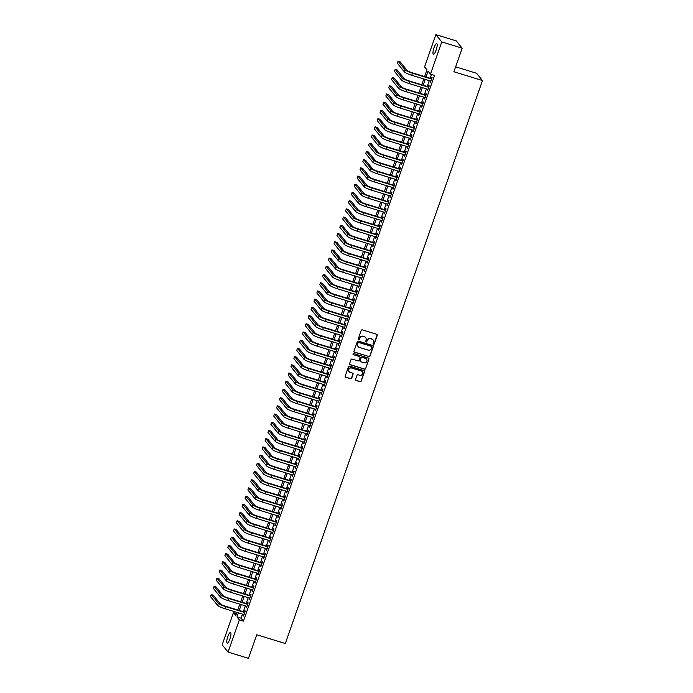 <?xml version="1.0" encoding="UTF-8"?>
<svg xmlns="http://www.w3.org/2000/svg" width="693" height="693" viewBox="0 0 693 693"><rect width="100%" height="100%" fill="white"/><g stroke="black" fill="none" stroke-linecap="round" stroke-linejoin="round"><path stroke-width="1.04" d="M373.501 344.3A0.606 0.58 140.9 0 0 374.263 343.901L377.261 335.343A0.866 0.832 140.9 0 0 376.741 334.295L362.318 329.868A0.866 0.832 140.9 0 0 361.226 330.431L358.229 338.99A0.606 0.58 140.9 0 0 358.593 339.726A0.606 0.58 140.9 0 0 359.355 339.336L359.745 338.227A2.763 2.651 140.9 0 1 363.21 336.434L364.414 336.798A2.763 2.651 140.9 0 1 366.077 340.168L365.687 341.277A0.606 0.58 140.9 0 0 366.051 342.013A0.606 0.58 140.9 0 0 366.805 341.614L367.195 340.514A2.763 2.651 140.9 0 1 370.668 338.721L371.864 339.085A2.763 2.651 140.9 0 1 373.527 342.455L373.137 343.563A0.606 0.58 140.9 0 0 373.501 344.3M373.163 344.005A0.606 0.58 140.9 0 0 374.099 343.711L377.105 335.152A0.866 0.832 140.9 0 0 377.044 334.468M358.255 339.431A0.606 0.58 140.9 0 0 359.199 339.137L359.745 338.227M365.713 341.718A0.606 0.58 140.9 0 0 366.649 341.424L367.195 340.514M227.841 636.529A5.631 1.36 107.1 0 1 230.509 632.406A5.631 1.36 107.1 0 1 229.877 639.041A5.631 1.36 107.1 0 1 227.209 643.173A5.631 1.36 107.1 0 1 227.841 636.529M434.043 47.696A5.631 1.36 107.1 0 1 436.72 43.564A5.631 1.36 107.1 0 1 436.088 50.208A5.631 1.36 107.1 0 1 433.411 54.331A5.631 1.36 107.1 0 1 434.043 47.696M355.57 379.409A0.866 0.832 140.9 0 0 356.089 380.457L360.135 381.704A0.866 0.832 140.9 0 0 361.226 381.141L364.553 371.639A0.866 0.832 140.9 0 0 364.033 370.582L349.601 366.155A0.866 0.832 140.9 0 0 348.518 366.718L345.192 376.221A0.866 0.832 140.9 0 0 345.712 377.278L350.597 378.776A0.866 0.832 140.9 0 0 351.689 378.213L353.109 374.151A0.866 0.832 140.9 0 0 352.59 373.094L350.164 372.349A2.313 2.218 140.9 0 1 349.073 368.962A2.313 2.218 140.9 0 1 351.672 368.044L361.174 370.954A2.313 2.218 140.9 0 1 362.266 374.35A2.313 2.218 140.9 0 1 359.667 375.268L358.082 374.783A0.866 0.832 140.9 0 0 356.999 375.337L355.57 379.409M424.601 76.568L426.966 69.802L424.566 66.866L435.854 34.65L456.263 40.913L462.17 48.172L453.906 71.769L482.484 80.535L285.325 643.52L256.748 634.753L248.484 658.35L228.075 652.087L222.167 644.828L233.454 612.612L235.845 615.557L236.954 612.387M462.17 48.172L441.753 41.909L430.474 74.125L428.083 71.18L426.039 77.01M242.481 614.085L241.043 618.182L243.434 621.127L434.554 75.372L430.474 74.125M243.434 621.127L239.354 619.88L228.075 652.087M368.91 356.652A0.866 0.832 140.9 0 0 369.993 356.089L373.328 346.587A0.866 0.832 140.9 0 0 372.808 345.53L358.376 341.103A0.866 0.832 140.9 0 0 357.293 341.666L353.967 351.169A0.866 0.832 140.9 0 0 354.487 352.226L368.754 356.453A0.866 0.832 140.9 0 0 369.837 355.89L373.163 346.387A0.866 0.832 140.9 0 0 373.103 345.703M368.936 359.113L365.609 368.615A0.866 0.832 140.9 0 1 364.527 369.178L350.095 364.752A0.866 0.832 140.9 0 1 349.575 363.695L351.004 359.632A0.866 0.832 140.9 0 1 352.087 359.069L357.934 360.862A0.866 0.832 140.9 0 0 359.026 360.308L359.97 357.605A0.866 0.832 140.9 0 0 359.45 356.557L353.361 354.686A0.606 0.58 140.9 0 1 353.075 353.802A0.606 0.58 140.9 0 1 353.751 353.56L368.416 358.056A0.866 0.832 140.9 0 1 368.936 359.113L365.609 368.615M430.37 80.977L430.379 82.571L432.103 77.642L431.704 77.157L431.202 78.595M427.494 89.18L427.512 90.774L429.236 85.854L428.837 85.36L428.335 86.798M424.618 97.392L424.636 98.986L426.36 94.057L425.961 93.572L425.459 95.002M421.751 105.596L421.76 107.19L423.484 102.269L423.085 101.776L422.583 103.214M418.875 113.799L418.884 115.393L420.608 110.473L420.209 109.979L419.707 111.417M415.999 122.011L416.017 123.605L417.74 118.676L417.342 118.191L416.839 119.629M413.123 130.215L413.141 131.809L414.864 126.888L414.466 126.395L413.964 127.833M410.256 138.427L410.265 140.021L411.988 135.092L411.59 134.607L411.088 136.036M407.38 146.63L407.389 148.224L409.113 143.304L408.714 142.81L408.212 144.248M404.504 154.834L404.513 156.427L406.245 151.507L405.838 151.013L405.336 152.451M401.628 163.046L401.645 164.639L403.369 159.711L402.971 159.225L402.468 160.663M398.752 171.249L398.77 172.843L400.493 167.923L400.095 167.429L399.592 168.867M395.885 179.461L395.894 181.055L397.617 176.126L397.219 175.641L396.717 177.07M393.009 187.664L393.018 189.258L394.741 184.338L394.343 183.844L393.841 185.282M390.133 195.868L390.15 197.462L391.874 192.541L391.476 192.048L390.973 193.486M387.257 204.08L387.274 205.674L388.998 200.745L388.6 200.26L388.097 201.698M384.39 212.283L384.398 213.877L386.122 208.957L385.724 208.463L385.221 209.901M381.514 220.495L381.522 222.089L383.246 217.16L382.848 216.675L382.345 218.104M378.638 228.699L378.655 230.293L380.379 225.372L379.981 224.879L379.469 226.316M375.762 236.902L375.779 238.496L377.503 233.576L377.105 233.082L376.602 234.52M372.895 245.114L372.903 246.708L374.627 241.779L374.229 241.294L373.726 242.732M370.019 253.317L370.027 254.911L371.751 249.991L371.353 249.497L370.85 250.935M367.143 261.53L367.151 263.123L368.875 258.194L368.477 257.701L367.974 259.139M364.267 269.733L364.284 271.327L366.008 266.407L365.609 265.913L365.107 267.351M361.391 277.936L361.408 279.53L363.132 274.61L362.734 274.116L362.231 275.554M358.524 286.148L358.532 287.742L360.256 282.813L359.858 282.328L359.355 283.758M355.648 294.352L355.656 295.946L357.38 291.025L356.982 290.532L356.479 291.97M352.772 302.555L352.789 304.158L354.513 299.229L354.114 298.735L353.612 300.173M349.896 310.767L349.913 312.361L351.637 307.441L351.238 306.947L350.736 308.385M347.028 318.971L347.037 320.564L348.761 315.644L348.362 315.15L347.86 316.588M344.152 327.183L344.161 328.777L345.885 323.848L345.486 323.362L344.984 324.792M341.277 335.386L341.285 336.98L343.018 332.06L342.611 331.566L342.108 333.004M338.401 343.589L338.418 345.192L340.142 340.263L339.743 339.769L339.241 341.207M335.525 351.801L335.542 353.395L337.266 348.466L336.867 347.981L336.365 349.419M332.657 360.005L332.666 361.599L334.39 356.678L333.991 356.185L333.489 357.623M329.781 368.217L329.79 369.811L331.514 364.882L331.115 364.397L330.613 365.826M326.905 376.42L326.923 378.014L328.647 373.094L328.248 372.6L327.746 374.038M324.029 384.624L324.047 386.218L325.771 381.297L325.372 380.803L324.87 382.241M321.162 392.836L321.171 394.43L322.895 389.501L322.496 389.016L321.994 390.454M318.286 401.039L318.295 402.633L320.019 397.713L319.62 397.219L319.118 398.657M315.41 409.251L315.428 410.845L317.151 405.916L316.753 405.431L316.242 406.86M312.534 417.455L312.552 419.048L314.276 414.128L313.877 413.634L313.375 415.072M309.667 425.658L309.676 427.252L311.4 422.332L311.001 421.838L310.499 423.276M306.791 433.87L306.8 435.464L308.524 430.535L308.125 430.05L307.623 431.488M303.915 442.073L303.924 443.667L305.648 438.747L305.249 438.253L304.747 439.691M301.039 450.285L301.057 451.879L302.78 446.95L302.382 446.465L301.879 447.895M298.163 458.489L298.181 460.083L299.904 455.162L299.506 454.669L299.004 456.107M295.296 466.692L295.305 468.286L297.028 463.366L296.63 462.872L296.128 464.31M292.42 474.904L292.429 476.498L294.153 471.569L293.754 471.084L293.252 472.522M289.544 483.108L289.561 484.702L291.285 479.781L290.887 479.287L290.384 480.725M286.668 491.32L286.685 492.914L288.409 487.985L288.011 487.5L287.508 488.929M283.801 499.523L283.809 501.117L285.533 496.197L285.135 495.703L284.632 497.141M280.925 507.726L280.934 509.32L282.657 504.4L282.259 503.906L281.756 505.344M278.049 515.938L278.058 517.532L279.79 512.603L279.383 512.118L278.881 513.556M275.173 524.142L275.19 525.736L276.914 520.815L276.516 520.322L276.013 521.76M272.297 532.354L272.314 533.948L274.038 529.019L273.64 528.534L273.137 529.963M269.43 540.557L269.438 542.151L271.162 537.231L270.764 536.737L270.261 538.175M266.554 548.761L266.562 550.355L268.286 545.434L267.888 544.941L267.385 546.379M263.678 556.973L263.695 558.567L265.419 553.638L265.021 553.153L264.518 554.582M260.802 565.176L260.819 566.77L262.543 561.85L262.145 561.356L261.642 562.794M257.935 573.388L257.943 574.982L259.667 570.053L259.269 569.559L258.766 570.997M255.059 581.592L255.067 583.185L256.791 578.265L256.393 577.771L255.89 579.209M252.183 589.795L252.2 591.389L253.924 586.469L253.525 585.975L253.014 587.413M249.307 598.007L249.324 599.601L251.048 594.672L250.649 594.187L250.147 595.616M246.439 606.21L246.448 607.804L248.172 602.884L247.773 602.39L247.271 603.828M431.462 74.428L430.119 78.257M429.288 80.648L427.252 86.469M426.412 88.851L424.376 94.672M423.544 97.055L421.5 102.876M420.668 105.267L418.624 111.088M417.792 113.47L415.757 119.291M414.916 121.673L412.881 127.503M412.04 129.886L410.005 135.707M409.173 138.089L407.129 143.91M406.297 146.301L404.253 152.122M403.421 154.504L401.386 160.326M400.545 162.708L398.51 168.538M397.678 170.92L395.634 176.741M394.802 179.123L392.758 184.944M391.926 187.335L389.89 193.156M389.05 195.539L387.015 201.36M386.174 203.742L384.139 209.572M383.307 211.954L381.263 217.775M380.431 220.157L378.395 225.979M377.555 228.369L375.519 234.191M374.679 236.573L372.643 242.394M371.812 244.776L369.767 250.606M368.936 252.988L366.892 258.81M366.06 261.192L364.024 267.013M363.184 269.404L361.148 275.225M360.317 277.607L358.272 283.428M357.441 285.811L355.396 291.64M354.565 294.023L352.529 299.844M351.689 302.226L349.653 308.047M348.813 310.438L346.777 316.259M345.946 318.641L343.901 324.463M343.07 326.845L341.025 332.675M340.194 335.057L338.158 340.878M337.318 343.26L335.282 349.081M334.45 351.472L332.406 357.293M331.575 359.676L329.53 365.497M328.699 367.879L326.663 373.7M325.823 376.091L323.787 381.912M322.947 384.294L320.911 390.116M320.079 392.507L318.035 398.328M317.203 400.71L315.168 406.531M314.327 408.913L312.292 414.735M311.452 417.125L309.416 422.947M308.584 425.329L306.54 431.15M305.708 433.532L303.664 439.362M302.832 441.744L300.797 447.565M299.956 449.948L297.921 455.769M297.089 458.16L295.045 463.981M294.213 466.363L292.169 472.184M291.337 474.566L289.302 480.396M288.461 482.778L286.426 488.6M285.585 490.982L283.55 496.803M282.718 499.194L280.674 505.015M279.842 507.397L277.798 513.218M276.966 515.601L274.93 521.431M274.09 523.813L272.054 529.634M271.223 532.016L269.179 537.837M268.347 540.228L266.303 546.049M265.471 548.432L263.435 554.253M262.595 556.635L260.559 562.465M259.719 564.847L257.683 570.668M256.852 573.05L254.807 578.872M253.976 581.262L251.94 587.084M251.1 589.466L249.064 595.287M248.224 597.669L246.188 603.499M245.357 605.881L243.312 611.702M243.564 614.414L243.572 616.016L245.296 611.087L244.898 610.594L244.395 612.032M482.484 80.535L476.576 73.276L455.63 66.849M435.854 34.65L441.753 41.909M236.547 613.565L233.454 612.612M237.786 610.005L239.83 604.183M240.662 601.801L242.697 595.98M243.538 593.589L245.573 587.768M246.413 585.386L248.449 579.565M249.281 577.182L251.325 571.353M252.157 568.97L254.201 563.149M255.033 560.767L257.068 554.946M257.909 552.555L259.944 546.734M260.785 544.351L262.82 538.53M263.652 536.148L265.696 530.327M266.528 527.936L268.563 522.115M269.404 519.733L271.439 513.911M272.28 511.521L274.315 505.699M275.147 503.317L277.191 497.496M278.023 495.114L280.067 489.293M280.899 486.902L282.935 481.081M283.775 478.698L285.811 472.877M286.642 470.495L288.686 464.665M289.518 462.283L291.562 456.462M292.394 454.08L294.43 448.258M295.27 445.868L297.306 440.046M298.146 437.664L300.182 431.843M301.013 429.461L303.058 423.631M303.889 421.249L305.925 415.428M306.765 413.045L308.801 407.224M309.641 404.833L311.677 399.012M312.508 396.63L314.553 390.809M315.384 388.426L317.429 382.597M318.26 380.214L320.296 374.393M321.136 372.011L323.172 366.19M324.012 363.799L326.048 357.978M326.879 355.596L328.924 349.774M329.755 347.392L331.791 341.562M332.631 339.18L334.667 333.359M335.507 330.977L337.543 325.156M338.375 322.765L340.419 316.944M341.251 314.561L343.295 308.74M344.126 306.358L346.162 300.528M347.002 298.146L349.038 292.325M349.87 289.943L351.914 284.121M352.746 281.73L354.79 275.909M355.622 273.527L357.657 267.706M358.498 265.324L360.533 259.503M361.374 257.112L363.409 251.29M364.241 248.908L366.285 243.087M367.117 240.696L369.152 234.875M369.993 232.493L372.028 226.672M372.869 224.289L374.904 218.468M375.736 216.077L377.78 210.256M378.612 207.874L380.656 202.053M381.488 199.671L383.524 193.841M384.364 191.459L386.399 185.637M387.24 183.255L389.275 177.434M390.107 175.043L392.151 169.222M392.983 166.84L395.019 161.019M395.859 158.636L397.895 152.806M398.735 150.424L400.771 144.603M401.602 142.221L403.647 136.4M404.478 134.009L406.522 128.188M407.354 125.805L409.39 119.984M410.23 117.602L412.266 111.772M413.097 109.39L415.142 103.569M415.973 101.187L418.018 95.365M418.849 92.975L420.885 87.153M421.725 84.771L423.761 78.95M238.401 612.837L236.963 616.935L239.354 619.88M425.207 79.392L423.163 85.213M422.332 87.595L420.296 93.416M419.456 95.807L417.42 101.628M416.58 104.011L414.544 109.832M413.712 112.223L411.668 118.044M410.836 120.426L408.801 126.247M407.96 128.629L405.925 134.451M405.084 136.842L403.049 142.663M402.217 145.045L400.173 150.866M399.341 153.248L397.297 159.078M396.465 161.46L394.43 167.282M393.589 169.664L391.554 175.485M390.713 177.876L388.678 183.697M387.846 186.079L385.802 191.9M384.97 194.283L382.934 200.112M382.094 202.495L380.059 208.316M379.218 210.698L377.183 216.519M376.351 218.91L374.307 224.731M373.475 227.113L371.431 232.935M370.599 235.317L368.563 241.147M367.723 243.529L365.687 249.35M364.856 251.732L362.811 257.553M361.98 259.944L359.936 265.765M359.104 268.148L357.068 273.969M356.228 276.351L354.192 282.181M353.352 284.563L351.316 290.384M350.485 292.767L348.44 298.588M347.609 300.979L345.573 306.8M344.733 309.182L342.697 315.003M341.857 317.385L339.821 323.215M338.99 325.597L336.945 331.419M336.114 333.801L334.069 339.622M333.238 342.013L331.202 347.834M330.362 350.216L328.326 356.037M327.486 358.42L325.45 364.241M324.619 366.632L322.574 372.453M321.743 374.835L319.707 380.656M318.867 383.047L316.831 388.868M315.991 391.25L313.955 397.072M313.123 399.454L311.079 405.275M310.247 407.666L308.203 413.487M307.371 415.869L305.336 421.69M304.496 424.073L302.46 429.903M301.628 432.285L299.584 438.106M298.752 440.488L296.708 446.309M295.876 448.7L293.841 454.521M293 456.904L290.965 462.725M290.124 465.107L288.089 470.937M287.257 473.319L285.213 479.14M284.381 481.522L282.346 487.344M281.505 489.734L279.47 495.556M278.629 497.938L276.594 503.759M275.762 506.141L273.718 511.971M272.886 514.353L270.842 520.174M270.01 522.557L267.974 528.378M267.134 530.769L265.098 536.59M264.258 538.972L262.223 544.793M261.391 547.175L259.347 553.005M258.515 555.388L256.479 561.209M255.639 563.591L253.603 569.412M252.763 571.803L250.727 577.624M249.896 580.006L247.851 585.828M247.02 588.21L244.976 594.04M244.144 596.422L242.108 602.243M241.268 604.625L239.232 610.446M241.043 618.182L236.963 616.935M429.981 82.077L430.5 82.242M427.113 90.289L427.624 90.445M424.237 98.493L424.748 98.649M421.361 106.696L421.881 106.861M418.485 114.908L419.005 115.064M415.618 123.111L416.129 123.267M412.742 131.323L413.253 131.479M409.866 139.527L410.377 139.683M406.99 147.73L407.51 147.895M404.114 155.942L404.634 156.098M401.247 164.146L401.758 164.302M398.371 172.358L398.882 172.514M395.495 180.561L396.015 180.717M392.619 188.765L393.139 188.929M389.752 196.977L390.263 197.133M386.876 205.18L387.387 205.336M384 213.392L384.52 213.548M381.124 221.595L381.644 221.751M378.248 229.799L378.768 229.963M375.381 238.011L375.892 238.167M372.505 246.214L373.016 246.37M369.629 254.426L370.149 254.582M366.753 262.63L367.273 262.786M363.886 270.833L364.397 270.998M361.01 279.045L361.521 279.201M358.134 287.249L358.653 287.404M355.258 295.461L355.778 295.616M352.39 303.664L352.902 303.82M349.515 311.867L350.026 312.032M346.639 320.079L347.15 320.235M343.763 328.283L344.282 328.439M340.887 336.486L341.406 336.651M338.019 344.698L338.531 344.854M335.143 352.902L335.655 353.066M332.268 361.114L332.787 361.27M329.392 369.317L329.911 369.473M326.524 377.52L327.035 377.685M323.648 385.732L324.159 385.888M320.772 393.936L321.292 394.092M317.896 402.148L318.416 402.304M315.02 410.351L315.54 410.507M312.153 418.555L312.664 418.719M309.277 426.767L309.788 426.923M306.401 434.97L306.921 435.126M303.525 443.182L304.045 443.338M300.658 451.386L301.169 451.541M297.782 459.589L298.293 459.754M294.906 467.801L295.426 467.957M292.03 476.004L292.55 476.16M289.163 484.216L289.674 484.372M286.287 492.42L286.798 492.576M283.411 500.623L283.922 500.788M280.535 508.835L281.055 508.991M277.659 517.039L278.179 517.195M274.792 525.251L275.303 525.407M271.916 533.454L272.427 533.61M269.04 541.657L269.56 541.822M266.164 549.87L266.684 550.025M263.297 558.073L263.808 558.229M260.421 566.285L260.932 566.441M257.545 574.488L258.065 574.644M254.669 582.692L255.189 582.856M251.793 590.904L252.313 591.06M248.926 599.107L249.437 599.263M246.05 607.311L246.561 607.475M243.174 615.523L243.693 615.679M373.025 339.83A2.763 2.651 140.9 0 0 371.708 338.894L371.864 339.085M367.039 340.315A2.763 2.651 140.9 0 1 370.504 338.522L371.708 338.894M365.575 337.543A2.763 2.651 140.9 0 0 364.249 336.607L364.414 336.798M359.58 338.028A2.763 2.651 140.9 0 1 363.054 336.235L364.249 336.607M354.028 351.862A0.866 0.832 140.9 0 0 354.322 352.027L368.754 356.453M371.89 347.124A0.606 0.58 140.9 0 0 371.526 346.387L358.861 342.507A0.606 0.58 140.9 0 0 358.108 342.896L357.701 344.066A2.763 2.651 140.9 0 0 359.364 347.427L368.018 350.086A2.763 2.651 140.9 0 0 371.483 348.293L371.89 347.124M358.038 346.491A2.763 2.651 140.9 0 1 357.536 343.867L357.943 342.697A0.606 0.58 140.9 0 1 358.705 342.307L371.37 346.197M349.636 364.388A0.866 0.832 140.9 0 0 349.939 364.553L364.362 368.979A0.866 0.832 140.9 0 0 365.454 368.416M359.745 356.722A0.866 0.832 140.9 0 0 359.286 356.358L353.361 354.686M364.007 362.725A2.313 2.218 140.9 0 0 366.554 359.113A2.313 2.218 140.9 0 0 365.523 358.42L362.17 357.389A0.866 0.832 140.9 0 0 361.088 357.952L360.143 360.646A0.866 0.832 140.9 0 0 360.663 361.703L364.007 362.725M366.476 359.017A2.313 2.218 140.9 0 0 365.358 358.22L365.523 358.42M360.204 361.339A0.866 0.832 140.9 0 1 359.988 360.455L360.932 357.753A0.866 0.832 140.9 0 1 362.015 357.198L365.358 358.22M368.78 358.913A0.866 0.832 140.9 0 0 368.719 358.229M362.127 371.561A2.313 2.218 140.9 0 0 361.01 370.764L361.174 370.954M349.047 371.552A2.313 2.218 140.9 0 1 351.516 367.844L361.01 370.764M345.253 376.914A0.866 0.832 140.9 0 0 345.556 377.079L350.441 378.577A0.866 0.832 140.9 0 0 351.524 378.023L352.954 373.951A0.866 0.832 140.9 0 0 352.893 373.267M355.63 380.093A0.866 0.832 140.9 0 0 355.933 380.266L359.979 381.505A0.866 0.832 140.9 0 0 361.062 380.942L364.388 371.439A0.866 0.832 140.9 0 0 364.336 370.755M431.722 78.751L412.058 72.713A4.401 0.684 -160.7 0 1 407.181 70.487L400.086 61.764L398.042 61.131L405.136 69.854A6.601 1.022 19.3 0 0 412.456 73.207L431.6 79.08M398.042 61.131L397.323 63.184L404.417 71.907A6.601 1.022 19.3 0 0 411.737 75.26L430.881 81.133M428.846 86.954L409.182 80.925A4.401 0.684 -160.7 0 1 404.305 78.69L397.21 69.967L395.166 69.343L402.261 78.066A6.601 1.022 19.3 0 0 409.58 81.419L428.733 87.292M395.166 69.343L394.447 71.388L401.542 80.119A6.601 1.022 19.3 0 0 408.861 83.463L428.014 89.345M425.97 95.166L406.306 89.128A4.401 0.684 -160.7 0 1 401.429 86.894L394.334 78.17L392.299 77.547L399.385 86.27A6.601 1.022 19.3 0 0 406.704 89.622L425.857 95.495M392.299 77.547L391.58 79.6L398.666 88.323A6.601 1.022 19.3 0 0 405.994 91.675L425.138 97.548M423.102 103.37L403.439 97.341A4.401 0.684 -160.7 0 1 398.553 95.106L391.458 86.382L389.423 85.75L396.517 94.473A6.601 1.022 19.3 0 0 403.837 97.826L422.981 103.699M389.423 85.75L388.704 87.803L395.798 96.526A6.601 1.022 19.3 0 0 403.118 99.879L422.262 105.752M420.227 111.573L400.563 105.544A4.401 0.684 -160.7 0 1 395.677 103.309L388.591 94.586L386.547 93.962L393.641 102.685A6.601 1.022 19.3 0 0 400.961 106.038L420.105 111.911M386.547 93.962L385.828 96.015L392.922 104.738A6.601 1.022 19.3 0 0 400.242 108.091L419.386 113.964M417.351 119.785L397.687 113.747A4.401 0.684 -160.7 0 1 392.81 111.521L385.715 102.798L383.671 102.166L390.765 110.889A6.601 1.022 19.3 0 0 398.085 114.241L417.238 120.114M383.671 102.166L382.952 104.219L390.046 112.942A6.601 1.022 19.3 0 0 397.366 116.294L416.519 122.167M414.475 127.988L394.811 121.959A4.401 0.684 -160.7 0 1 389.934 119.724L382.839 111.001L380.795 110.378L387.889 119.101A6.601 1.022 19.3 0 0 395.209 122.444L414.362 128.326M380.795 110.378L380.085 112.422L387.17 121.154A6.601 1.022 19.3 0 0 394.49 124.497L413.643 130.371M411.599 136.2L391.943 130.163A4.401 0.684 -160.7 0 1 387.058 127.928L379.963 119.205L377.928 118.581L385.013 127.304A6.601 1.022 19.3 0 0 392.342 130.656L411.486 136.53M377.928 118.581L377.209 120.634L384.303 129.357A6.601 1.022 19.3 0 0 391.623 132.709L410.767 138.583M408.731 144.404L389.068 138.375A4.401 0.684 -160.7 0 1 384.182 136.14L377.096 127.417L375.052 126.784L382.146 135.507A6.601 1.022 19.3 0 0 389.466 138.86L408.61 144.733M375.052 126.784L374.333 128.837L381.427 137.56A6.601 1.022 19.3 0 0 388.747 140.913L407.891 146.786M405.855 152.607L386.192 146.578A4.401 0.684 -160.7 0 1 381.315 144.343L374.22 135.62L372.176 134.996L379.27 143.72A6.601 1.022 19.3 0 0 386.59 147.072L405.734 152.945M372.176 134.996L371.457 137.049L378.551 145.773A6.601 1.022 19.3 0 0 385.871 149.125L405.024 154.998M402.979 160.819L383.316 154.782A4.401 0.684 -160.7 0 1 378.439 152.555L371.344 143.823L369.3 143.2L376.394 151.923A6.601 1.022 19.3 0 0 383.714 155.275L402.867 161.148M369.3 143.2L368.581 145.253L375.675 153.976A6.601 1.022 19.3 0 0 382.995 157.328L402.148 163.202M400.104 169.023L380.44 162.994A4.401 0.684 -160.7 0 1 375.563 160.759L368.468 152.036L366.432 151.412L373.518 160.135A6.601 1.022 19.3 0 0 380.847 163.479L399.991 169.361M366.432 151.412L365.713 153.456L372.799 162.179A6.601 1.022 19.3 0 0 380.128 165.532L399.272 171.405M397.236 177.235L377.572 171.197A4.401 0.684 -160.7 0 1 372.687 168.962L365.601 160.239L363.556 159.615L370.651 168.338A6.601 1.022 19.3 0 0 377.971 171.691L397.115 177.564M363.556 159.615L362.837 161.668L369.932 170.391A6.601 1.022 19.3 0 0 377.252 173.744L396.396 179.617M394.36 185.438L374.696 179.409A4.401 0.684 -160.7 0 1 369.819 177.174L362.725 168.451L360.681 167.819L367.775 176.542A6.601 1.022 19.3 0 0 375.095 179.894L394.239 185.767M360.681 167.819L359.962 169.872L367.056 178.595A6.601 1.022 19.3 0 0 374.376 181.947L393.52 187.82M391.484 193.642L371.82 187.612A4.401 0.684 -160.7 0 1 366.944 185.377L359.849 176.654L357.805 176.031L364.899 184.754A6.601 1.022 19.3 0 0 372.219 188.106L391.372 193.979M357.805 176.031L357.086 178.084L364.18 186.807A6.601 1.022 19.3 0 0 371.5 190.151L390.653 196.032M388.608 201.854L368.945 195.816A4.401 0.684 -160.7 0 1 364.068 193.59L356.973 184.858L354.937 184.234L362.023 192.957A6.601 1.022 19.3 0 0 369.343 196.31L388.496 202.183M354.937 184.234L354.218 186.287L361.304 195.01A6.601 1.022 19.3 0 0 368.624 198.363L387.777 204.236M385.741 210.057L366.077 204.028A4.401 0.684 -160.7 0 1 361.192 201.793L354.097 193.07L352.061 192.446L359.156 201.169A6.601 1.022 19.3 0 0 366.476 204.513L385.62 210.395M352.061 192.446L351.342 194.49L358.437 203.214A6.601 1.022 19.3 0 0 365.757 206.566L384.901 212.439M382.865 218.269L363.201 212.231A4.401 0.684 -160.7 0 1 358.316 209.996L351.23 201.273L349.185 200.649L356.28 209.373A6.601 1.022 19.3 0 0 363.6 212.725L382.744 218.598M349.185 200.649L348.466 202.702L355.561 211.426A6.601 1.022 19.3 0 0 362.881 214.778L382.025 220.651M379.989 226.472L360.325 220.443A4.401 0.684 -160.7 0 1 355.448 218.208L348.354 209.485L346.309 208.853L353.404 217.576A6.601 1.022 19.3 0 0 360.724 220.928L379.877 226.802M346.309 208.853L345.59 210.906L352.685 219.629A6.601 1.022 19.3 0 0 360.005 222.981L379.158 228.855M377.113 234.676L357.449 228.647A4.401 0.684 -160.7 0 1 352.572 226.412L345.478 217.689L343.433 217.065L350.528 225.788A6.601 1.022 19.3 0 0 357.848 229.14L377.001 235.014M343.433 217.065L342.723 219.118L349.809 227.841A6.601 1.022 19.3 0 0 357.129 231.185L376.282 237.067M374.237 242.888L354.582 236.85A4.401 0.684 -160.7 0 1 349.696 234.615L342.602 225.892L340.566 225.268L347.652 233.991A6.601 1.022 19.3 0 0 354.981 237.344L374.125 243.217M340.566 225.268L339.847 227.321L346.942 236.044A6.601 1.022 19.3 0 0 354.262 239.397L373.406 245.27M371.37 251.091L351.706 245.062A4.401 0.684 -160.7 0 1 346.821 242.827L339.735 234.104L337.69 233.48L344.785 242.204A6.601 1.022 19.3 0 0 352.105 245.547L371.249 251.429M337.69 233.48L336.971 235.525L344.066 244.248A6.601 1.022 19.3 0 0 351.386 247.6L370.53 253.473M368.494 259.303L348.83 253.266A4.401 0.684 -160.7 0 1 343.953 251.031L336.859 242.307L334.814 241.684L341.909 250.407A6.601 1.022 19.3 0 0 349.229 253.759L368.373 259.632M334.814 241.684L334.095 243.737L341.19 252.46A6.601 1.022 19.3 0 0 348.51 255.812L367.654 261.685M365.618 267.507L345.954 261.478A4.401 0.684 -160.7 0 1 341.077 259.243L333.983 250.519L331.938 249.887L339.033 258.61A6.601 1.022 19.3 0 0 346.353 261.963L365.506 267.836M331.938 249.887L331.219 251.94L338.314 260.663A6.601 1.022 19.3 0 0 345.634 264.016L364.787 269.889M362.742 275.71L343.078 269.681A4.401 0.684 -160.7 0 1 338.201 267.446L331.107 258.723L329.071 258.099L336.157 266.822A6.601 1.022 19.3 0 0 343.477 270.175L362.63 276.048M329.071 258.099L328.352 260.152L335.438 268.875A6.601 1.022 19.3 0 0 342.766 272.219L361.911 278.101M359.875 283.922L340.211 277.884A4.401 0.684 -160.7 0 1 335.325 275.649L328.231 266.926L326.195 266.303L333.29 275.026A6.601 1.022 19.3 0 0 340.609 278.378L359.754 284.251M326.195 266.303L325.476 268.356L332.571 277.079A6.601 1.022 19.3 0 0 339.891 280.431L359.035 286.304M356.999 292.125L337.335 286.096A4.401 0.684 -160.7 0 1 332.449 283.861L325.363 275.138L323.319 274.506L330.414 283.238A6.601 1.022 19.3 0 0 337.734 286.581L356.878 292.463M323.319 274.506L322.6 276.559L329.695 285.282A6.601 1.022 19.3 0 0 337.015 288.635L356.159 294.508M354.123 300.338L334.459 294.3A4.401 0.684 -160.7 0 1 329.582 292.065L322.488 283.342L320.443 282.718L327.538 291.441A6.601 1.022 19.3 0 0 334.858 294.794L354.01 300.667M320.443 282.718L319.724 284.771L326.819 293.494A6.601 1.022 19.3 0 0 334.139 296.847L353.291 302.72M351.247 308.541L331.583 302.512A4.401 0.684 -160.7 0 1 326.706 300.277L319.612 291.554L317.567 290.921L324.662 299.645A6.601 1.022 19.3 0 0 331.982 302.997L351.134 308.87M317.567 290.921L316.857 292.974L323.943 301.698A6.601 1.022 19.3 0 0 331.263 305.05L350.415 310.923M348.371 316.744L328.716 310.715A4.401 0.684 -160.7 0 1 323.83 308.48L316.736 299.757L314.7 299.133L321.786 307.857A6.601 1.022 19.3 0 0 329.114 311.209L348.258 317.082M314.7 299.133L313.981 301.186L321.076 309.91A6.601 1.022 19.3 0 0 328.395 313.253L347.539 319.135M345.504 324.956L325.84 318.919A4.401 0.684 -160.7 0 1 320.954 316.684L313.868 307.961L311.824 307.337L318.919 316.06A6.601 1.022 19.3 0 0 326.238 319.412L345.383 325.286M311.824 307.337L311.105 309.39L318.2 318.113A6.601 1.022 19.3 0 0 325.519 321.465L344.664 327.339M342.628 333.16L322.964 327.131A4.401 0.684 -160.7 0 1 318.087 324.896L310.992 316.173L308.948 315.54L316.043 324.272A6.601 1.022 19.3 0 0 323.362 327.616L342.507 333.489M308.948 315.54L308.229 317.593L315.324 326.316A6.601 1.022 19.3 0 0 322.643 329.669L341.796 335.542M339.752 341.363L320.088 335.334A4.401 0.684 -160.7 0 1 315.211 333.099L308.116 324.376L306.072 323.752L313.167 332.475A6.601 1.022 19.3 0 0 320.487 335.828L339.639 341.701M306.072 323.752L305.353 325.805L312.448 334.528A6.601 1.022 19.3 0 0 319.768 337.881L338.92 343.754M336.876 349.575L317.212 343.537A4.401 0.684 -160.7 0 1 312.335 341.311L305.241 332.588L303.205 331.956L310.291 340.679A6.601 1.022 19.3 0 0 317.619 344.031L336.763 349.904M303.205 331.956L302.486 334.009L309.572 342.732A6.601 1.022 19.3 0 0 316.9 346.084L336.044 351.957M334.009 357.779L314.345 351.749A4.401 0.684 -160.7 0 1 309.459 349.515L302.373 340.791L300.329 340.168L307.423 348.891A6.601 1.022 19.3 0 0 314.743 352.243L333.887 358.116M300.329 340.168L299.61 342.212L306.704 350.944A6.601 1.022 19.3 0 0 314.024 354.288L333.168 360.169M331.133 365.991L311.469 359.953A4.401 0.684 -160.7 0 1 306.592 357.718L299.497 348.995L297.453 348.371L304.548 357.094A6.601 1.022 19.3 0 0 311.867 360.447L331.011 366.32M297.453 348.371L296.734 350.424L303.829 359.147A6.601 1.022 19.3 0 0 311.148 362.5L330.292 368.373M328.257 374.194L308.593 368.165A4.401 0.684 -160.7 0 1 303.716 365.93L296.621 357.207L294.577 356.574L301.672 365.306A6.601 1.022 19.3 0 0 308.991 368.65L328.144 374.523M294.577 356.574L293.858 358.627L300.953 367.351A6.601 1.022 19.3 0 0 308.272 370.703L327.425 376.576M325.381 382.397L305.717 376.368A4.401 0.684 -160.7 0 1 300.84 374.133L293.745 365.41L291.71 364.787L298.796 373.51A6.601 1.022 19.3 0 0 306.115 376.862L325.268 382.735M291.71 364.787L290.991 366.84L298.077 375.563A6.601 1.022 19.3 0 0 305.396 378.915L324.549 384.788M322.514 390.609L302.85 384.572A4.401 0.684 -160.7 0 1 297.964 382.345L290.869 373.622L288.834 372.99L295.928 381.713A6.601 1.022 19.3 0 0 303.248 385.065L322.392 390.939M288.834 372.99L288.115 375.043L295.209 383.766A6.601 1.022 19.3 0 0 302.529 387.118L321.673 392.992M319.638 398.813L299.974 392.784A4.401 0.684 -160.7 0 1 295.088 390.549L288.002 381.826L285.958 381.202L293.052 389.925A6.601 1.022 19.3 0 0 300.372 393.269L319.516 399.151M285.958 381.202L285.239 383.246L292.333 391.978A6.601 1.022 19.3 0 0 299.653 395.322L318.797 401.195M316.762 407.025L297.098 400.987A4.401 0.684 -160.7 0 1 292.221 398.752L285.126 390.029L283.082 389.405L290.176 398.129A6.601 1.022 19.3 0 0 297.496 401.481L316.649 407.354M283.082 389.405L282.363 391.458L289.457 400.182A6.601 1.022 19.3 0 0 296.777 403.534L315.93 409.407M313.886 415.228L294.222 409.199A4.401 0.684 -160.7 0 1 289.345 406.964L282.25 398.241L280.206 397.609L287.3 406.332A6.601 1.022 19.3 0 0 294.62 409.684L313.773 415.557M280.206 397.609L279.496 399.662L286.581 408.385A6.601 1.022 19.3 0 0 293.901 411.737L313.054 417.61M311.01 423.432L291.355 417.403A4.401 0.684 -160.7 0 1 286.469 415.168L279.374 406.444L277.339 405.821L284.425 414.544A6.601 1.022 19.3 0 0 291.753 417.896L310.897 423.769M277.339 405.821L276.62 407.874L283.714 416.597A6.601 1.022 19.3 0 0 291.034 419.949L310.178 425.823M308.142 431.644L288.479 425.606A4.401 0.684 -160.7 0 1 283.593 423.38L276.507 414.648L274.463 414.024L281.557 422.747A6.601 1.022 19.3 0 0 288.877 426.1L308.021 431.973M274.463 414.024L273.744 416.077L280.838 424.8A6.601 1.022 19.3 0 0 288.158 428.153L307.302 434.026M305.266 439.847L285.603 433.818A4.401 0.684 -160.7 0 1 280.726 431.583L273.631 422.86L271.587 422.236L278.681 430.959A6.601 1.022 19.3 0 0 286.001 434.303L305.145 440.185M271.587 422.236L270.868 424.281L277.962 433.012A6.601 1.022 19.3 0 0 285.282 436.356L304.426 442.229M302.391 448.059L282.727 442.021A4.401 0.684 -160.7 0 1 277.85 439.786L270.755 431.063L268.711 430.44L275.805 439.163A6.601 1.022 19.3 0 0 283.125 442.515L302.278 448.388M268.711 430.44L267.992 432.493L275.086 441.216A6.601 1.022 19.3 0 0 282.406 444.568L301.559 450.441M299.515 456.263L279.851 450.233A4.401 0.684 -160.7 0 1 274.974 447.999L267.879 439.275L265.843 438.643L272.929 447.366A6.601 1.022 19.3 0 0 280.249 450.719L299.402 456.592M265.843 438.643L265.124 440.696L272.21 449.419A6.601 1.022 19.3 0 0 279.539 452.772L298.683 458.645M296.647 464.466L276.983 458.437A4.401 0.684 -160.7 0 1 272.098 456.202L265.003 447.479L262.968 446.855L270.062 455.578A6.601 1.022 19.3 0 0 277.382 458.931L296.526 464.804M262.968 446.855L262.249 448.908L269.343 457.631A6.601 1.022 19.3 0 0 276.663 460.984L295.807 466.857M293.771 472.678L274.107 466.64A4.401 0.684 -160.7 0 1 269.222 464.414L262.136 455.682L260.092 455.058L267.186 463.782A6.601 1.022 19.3 0 0 274.506 467.134L293.65 473.007M260.092 455.058L259.373 457.111L266.467 465.835A6.601 1.022 19.3 0 0 273.787 469.187L292.931 475.06M290.895 480.881L271.232 474.852A4.401 0.684 -160.7 0 1 266.355 472.617L259.26 463.894L257.216 463.27L264.31 471.994A6.601 1.022 19.3 0 0 271.63 475.337L290.783 481.219M257.216 463.27L256.497 465.315L263.591 474.038A6.601 1.022 19.3 0 0 270.911 477.39L290.064 483.264M288.019 489.093L268.356 483.056A4.401 0.684 -160.7 0 1 263.479 480.821L256.384 472.098L254.34 471.474L261.434 480.197A6.601 1.022 19.3 0 0 268.754 483.549L287.907 489.423M254.34 471.474L253.629 473.527L260.715 482.25A6.601 1.022 19.3 0 0 268.035 485.602L287.188 491.476M285.144 497.297L265.488 491.268A4.401 0.684 -160.7 0 1 260.603 489.033L253.508 480.31L251.472 479.677L258.558 488.4A6.601 1.022 19.3 0 0 265.887 491.753L285.031 497.626M251.472 479.677L250.753 481.73L257.848 490.453A6.601 1.022 19.3 0 0 265.168 493.806L284.312 499.679M282.276 505.5L262.612 499.471A4.401 0.684 -160.7 0 1 257.727 497.236L250.641 488.513L248.596 487.889L255.691 496.612A6.601 1.022 19.3 0 0 263.011 499.965L282.155 505.838M248.596 487.889L247.877 489.942L254.972 498.665A6.601 1.022 19.3 0 0 262.292 502.009L281.436 507.891M279.4 513.712L259.736 507.674A4.401 0.684 -160.7 0 1 254.859 505.448L247.765 496.716L245.72 496.093L252.815 504.816A6.601 1.022 19.3 0 0 260.135 508.168L279.279 514.041M245.72 496.093L245.001 498.146L252.096 506.869A6.601 1.022 19.3 0 0 259.416 510.221L278.569 516.094M276.524 521.916L256.86 515.887A4.401 0.684 -160.7 0 1 251.983 513.652L244.889 504.928L242.845 504.305L249.939 513.028A6.601 1.022 19.3 0 0 257.259 516.372L276.412 522.253M242.845 504.305L242.126 506.349L249.22 515.072A6.601 1.022 19.3 0 0 256.54 518.425L275.693 524.298M273.648 530.128L253.984 524.09A4.401 0.684 -160.7 0 1 249.108 521.855L242.013 513.132L239.977 512.508L247.063 521.231A6.601 1.022 19.3 0 0 254.392 524.584L273.536 530.457M239.977 512.508L239.258 514.561L246.344 523.284A6.601 1.022 19.3 0 0 253.673 526.637L272.817 532.51M270.781 538.331L251.117 532.302A4.401 0.684 -160.7 0 1 246.232 530.067L239.146 521.344L237.101 520.712L244.196 529.435A6.601 1.022 19.3 0 0 251.516 532.787L270.66 538.66M237.101 520.712L236.382 522.765L243.477 531.488A6.601 1.022 19.3 0 0 250.797 534.84L269.941 540.713M267.905 546.534L248.241 540.505A4.401 0.684 -160.7 0 1 243.364 538.27L236.27 529.547L234.225 528.924L241.32 537.647A6.601 1.022 19.3 0 0 248.64 540.999L267.784 546.872M234.225 528.924L233.506 530.977L240.601 539.7A6.601 1.022 19.3 0 0 247.921 543.043L267.065 548.925M265.029 554.746L245.365 548.709A4.401 0.684 -160.7 0 1 240.488 546.474L233.394 537.751L231.349 537.127L238.444 545.85A6.601 1.022 19.3 0 0 245.764 549.202L264.917 555.076M231.349 537.127L230.63 539.18L237.725 547.903A6.601 1.022 19.3 0 0 245.045 551.256L264.198 557.129M262.153 562.95L242.489 556.921A4.401 0.684 -160.7 0 1 237.612 554.686L230.518 545.963L228.482 545.339L235.568 554.062A6.601 1.022 19.3 0 0 242.888 557.406L262.041 563.288M228.482 545.339L227.763 547.383L234.849 556.107A6.601 1.022 19.3 0 0 242.169 559.459L261.322 565.332M259.286 571.162L239.622 565.124A4.401 0.684 -160.7 0 1 234.736 562.889L227.642 554.166L225.606 553.542L232.701 562.266A6.601 1.022 19.3 0 0 240.021 565.618L259.165 571.491M225.606 553.542L224.887 555.595L231.982 564.319A6.601 1.022 19.3 0 0 239.302 567.671L258.446 573.544M256.41 579.365L236.746 573.336A4.401 0.684 -160.7 0 1 231.86 571.101L224.775 562.378L222.73 561.746L229.825 570.469A6.601 1.022 19.3 0 0 237.145 573.821L256.289 579.695M222.73 561.746L222.011 563.799L229.106 572.522A6.601 1.022 19.3 0 0 236.426 575.874L255.57 581.748M253.534 587.569L233.87 581.54A4.401 0.684 -160.7 0 1 228.993 579.305L221.899 570.582L219.854 569.958L226.949 578.681A6.601 1.022 19.3 0 0 234.269 582.033L253.421 587.907M219.854 569.958L219.135 572.011L226.23 580.734A6.601 1.022 19.3 0 0 233.55 584.078L252.702 589.96M250.658 595.781L230.994 589.743A4.401 0.684 -160.7 0 1 226.117 587.508L219.023 578.785L216.978 578.161L224.073 586.884A6.601 1.022 19.3 0 0 231.393 590.237L250.545 596.11M216.978 578.161L216.268 580.214L223.354 588.937A6.601 1.022 19.3 0 0 230.674 592.29L249.826 598.163M247.782 603.984L228.127 597.955A4.401 0.684 -160.7 0 1 223.241 595.72L216.147 586.997L214.111 586.365L221.197 595.096A6.601 1.022 19.3 0 0 228.525 598.44L247.67 604.313M214.111 586.365L213.392 588.418L220.487 597.141A6.601 1.022 19.3 0 0 227.806 600.493L246.951 606.366M244.915 612.188L225.251 606.158A4.401 0.684 -160.7 0 1 220.365 603.924L213.279 595.2L211.235 594.577L218.33 603.3A6.601 1.022 19.3 0 0 225.649 606.652L244.794 612.525M211.235 594.577L210.516 596.63L217.611 605.353A6.601 1.022 19.3 0 0 224.93 608.705L244.075 614.578M412.456 73.207L411.737 75.26M405.136 69.854L404.417 71.907M409.58 81.419L408.861 83.463M402.261 78.066L401.542 80.119M406.704 89.622L405.994 91.675M399.385 86.27L398.666 88.323M403.837 97.826L403.118 99.879M396.517 94.473L395.798 96.526M400.961 106.038L400.242 108.091M393.641 102.685L392.922 104.738M398.085 114.241L397.366 116.294M390.765 110.889L390.046 112.942M395.209 122.444L394.49 124.497M387.889 119.101L387.17 121.154M392.342 130.656L391.623 132.709M385.013 127.304L384.303 129.357M389.466 138.86L388.747 140.913M382.146 135.507L381.427 137.56M386.59 147.072L385.871 149.125M379.27 143.72L378.551 145.773M383.714 155.275L382.995 157.328M376.394 151.923L375.675 153.976M380.847 163.479L380.128 165.532M373.518 160.135L372.799 162.179M377.971 171.691L377.252 173.744M370.651 168.338L369.932 170.391M375.095 179.894L374.376 181.947M367.775 176.542L367.056 178.595M372.219 188.106L371.5 190.151M364.899 184.754L364.18 186.807M369.343 196.31L368.624 198.363M362.023 192.957L361.304 195.01M366.476 204.513L365.757 206.566M359.156 201.169L358.437 203.214M363.6 212.725L362.881 214.778M356.28 209.373L355.561 211.426M360.724 220.928L360.005 222.981M353.404 217.576L352.685 219.629M357.848 229.14L357.129 231.185M350.528 225.788L349.809 227.841M354.981 237.344L354.262 239.397M347.652 233.991L346.942 236.044M352.105 245.547L351.386 247.6M344.785 242.204L344.066 244.248M349.229 253.759L348.51 255.812M341.909 250.407L341.19 252.46M346.353 261.963L345.634 264.016M339.033 258.61L338.314 260.663M343.477 270.175L342.766 272.219M336.157 266.822L335.438 268.875M340.609 278.378L339.891 280.431M333.29 275.026L332.571 277.079M337.734 286.581L337.015 288.635M330.414 283.238L329.695 285.282M334.858 294.794L334.139 296.847M327.538 291.441L326.819 293.494M331.982 302.997L331.263 305.05M324.662 299.645L323.943 301.698M329.114 311.209L328.395 313.253M321.786 307.857L321.076 309.91M326.238 319.412L325.519 321.465M318.919 316.06L318.2 318.113M323.362 327.616L322.643 329.669M316.043 324.272L315.324 326.316M320.487 335.828L319.768 337.881M313.167 332.475L312.448 334.528M317.619 344.031L316.9 346.084M310.291 340.679L309.572 342.732M314.743 352.243L314.024 354.288M307.423 348.891L306.704 350.944M311.867 360.447L311.148 362.5M304.548 357.094L303.829 359.147M308.991 368.65L308.272 370.703M301.672 365.306L300.953 367.351M306.115 376.862L305.396 378.915M298.796 373.51L298.077 375.563M303.248 385.065L302.529 387.118M295.928 381.713L295.209 383.766M300.372 393.269L299.653 395.322M293.052 389.925L292.333 391.978M297.496 401.481L296.777 403.534M290.176 398.129L289.457 400.182M294.62 409.684L293.901 411.737M287.3 406.332L286.581 408.385M291.753 417.896L291.034 419.949M284.425 414.544L283.714 416.597M288.877 426.1L288.158 428.153M281.557 422.747L280.838 424.8M286.001 434.303L285.282 436.356M278.681 430.959L277.962 433.012M283.125 442.515L282.406 444.568M275.805 439.163L275.086 441.216M280.249 450.719L279.539 452.772M272.929 447.366L272.21 449.419M277.382 458.931L276.663 460.984M270.062 455.578L269.343 457.631M274.506 467.134L273.787 469.187M267.186 463.782L266.467 465.835M271.63 475.337L270.911 477.39M264.31 471.994L263.591 474.038M268.754 483.549L268.035 485.602M261.434 480.197L260.715 482.25M265.887 491.753L265.168 493.806M258.558 488.4L257.848 490.453M263.011 499.965L262.292 502.009M255.691 496.612L254.972 498.665M260.135 508.168L259.416 510.221M252.815 504.816L252.096 506.869M257.259 516.372L256.54 518.425M249.939 513.028L249.22 515.072M254.392 524.584L253.673 526.637M247.063 521.231L246.344 523.284M251.516 532.787L250.797 534.84M244.196 529.435L243.477 531.488M248.64 540.999L247.921 543.043M241.32 537.647L240.601 539.7M245.764 549.202L245.045 551.256M238.444 545.85L237.725 547.903M242.888 557.406L242.169 559.459M235.568 554.062L234.849 556.107M240.021 565.618L239.302 567.671M232.701 562.266L231.982 564.319M237.145 573.821L236.426 575.874M229.825 570.469L229.106 572.522M234.269 582.033L233.55 584.078M226.949 578.681L226.23 580.734M231.393 590.237L230.674 592.29M224.073 586.884L223.354 588.937M228.525 598.44L227.806 600.493M221.197 595.096L220.487 597.141M225.649 606.652L224.93 608.705M218.33 603.3L217.611 605.353"/></g></svg>
